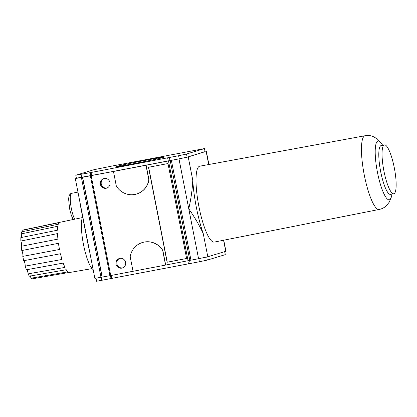 <?xml version="1.0" encoding="UTF-8"?>
<svg xmlns="http://www.w3.org/2000/svg" width="417" height="417" viewBox="0 0 417 417"><rect width="100%" height="100%" fill="white"/><g stroke="black" fill="none" stroke-linecap="round" stroke-linejoin="round"><path stroke-width="0.63" d="M89.389 250.393A29.393 6.38 -100.8 0 1 87.893 243.684L80.799 207.525A14.699 3.19 -100.8 0 1 80.038 202.73M223.747 240.202L225.915 251.258L207.802 256.773L203.251 233.593A50.879 11.04 79.2 0 1 192.763 180.123C192.393 189.177 191.064 198.737 188.765 208.808L178.976 158.893L145.981 165.252L148.833 179.779A18.087 17.655 73.1 0 1 136.604 194.02A18.087 17.655 73.1 0 1 116.307 185.992L113.46 171.46L145.981 165.252M205.206 151.564L188.213 156.943L178.976 158.893M203.251 233.593C199.535 225.571 194.708 217.309 188.765 208.808L198.56 258.722L190.97 260.172L171.387 160.342M207.802 256.773L198.56 258.722M104.193 178.507A4.973 4.853 -106.9 0 0 100.507 184.799A4.973 4.853 -106.9 0 0 106.596 188.15A4.973 4.853 -106.9 0 0 109.864 182.229A4.973 4.853 -106.9 0 0 104.193 178.507M113.46 171.46L76.379 178.205M133.044 271.29L130.193 256.763A18.087 17.655 73.1 0 1 142.421 242.517A18.087 17.655 73.1 0 1 162.713 250.549L165.565 265.076L110.74 275.533L91.156 175.708M142.489 242.496A18.087 17.655 73.1 0 1 142.562 242.475A18.087 17.655 73.1 0 1 162.859 250.508L162.713 250.549M190.97 260.156L165.705 265.035L162.859 250.508M188.088 260.761L168.504 160.931M136.604 194.02L136.745 193.978A18.087 17.655 73.1 0 0 148.973 179.737L146.122 165.205M119.861 258.373A4.973 4.853 -106.9 0 0 116.171 264.659A4.973 4.853 -106.9 0 0 122.264 268.011A4.973 4.853 -106.9 0 0 125.533 262.09A4.973 4.853 -106.9 0 0 119.861 258.373M148.494 167.285L167.118 262.23L186.634 258.504L168.004 163.558L148.494 167.285M22.773 256.377L59.511 249.47A25.557 5.546 -100.8 0 1 59.417 249.012A25.557 5.546 -100.8 0 1 58.448 243.309L21.762 250.539A3.164 0.688 -100.8 0 1 22.742 253.536A3.164 0.688 -100.8 0 1 22.773 256.377A24.884 5.4 79.2 0 0 23.722 260.698L60.449 253.744A25.557 5.546 -100.8 0 0 62.003 259.473L25.197 266.129A24.884 5.4 79.2 0 0 26.407 269.778L63.196 263.085A25.557 5.546 -100.8 0 0 64.974 267.391L28.085 273.86A24.884 5.4 79.2 0 0 29.341 276.2L66.214 269.71A25.557 5.546 -100.8 0 0 67.903 271.848L30.941 278.228A24.884 5.4 79.2 0 0 32.031 278.864L68.982 272.478A25.557 5.546 -100.8 0 0 69.53 272.504L92.068 268.611M82.326 217.601L23.206 229.996A24.884 5.4 79.2 0 0 22.659 230.257L59.391 222.553A25.557 5.546 -100.8 0 0 58.364 224.221L21.684 231.842A24.884 5.4 79.2 0 0 21.184 233.88L57.864 226.238A25.557 5.546 -100.8 0 0 57.515 230.174L20.85 237.607A24.884 5.4 79.2 0 0 20.866 241.052L57.53 233.577A25.557 5.546 -100.8 0 0 57.921 239.108L21.236 246.285A24.884 5.4 79.2 0 0 21.762 250.539M82.629 216.871A27.699 6.01 79.2 0 0 83.473 244.466A27.699 6.01 79.2 0 0 93.153 269.591M29.649 275.111A3.164 0.688 -100.8 0 1 30.941 278.228M26.62 269.476A3.164 0.688 -100.8 0 1 28.085 273.86M23.722 260.698A3.164 0.688 -100.8 0 1 24.749 262.658A3.164 0.688 -100.8 0 1 25.197 266.129M20.866 241.052A3.164 0.688 -100.8 0 1 21.585 244.143A3.164 0.688 -100.8 0 1 21.434 246.249M21.184 233.88A3.164 0.688 -100.8 0 1 21.575 237.461M118.751 166.81L127.425 165.153L118.793 167.014M112.746 165.919L204.611 148.546L186.524 154.045L178.601 155.718L91.031 172.497L75.795 175.234L93.888 169.729L112.746 165.919M135.155 163.417A24.196 0.542 168.9 0 1 116.463 166.545A24.196 0.542 168.9 0 1 140.102 161.358A24.196 0.542 168.9 0 1 163.944 157.23A24.196 0.542 168.9 0 1 135.155 163.417M163.573 156.385L153.013 158.616L163.573 156.385M186.628 258.488L167.264 262.189L148.64 167.259M104.161 178.518A4.973 4.853 -106.9 0 0 107.033 187.994M119.83 258.378A4.973 4.853 -106.9 0 0 122.702 267.855M110.74 275.533L94.878 278.379L75.295 178.554M204.611 148.546L205.07 151.715L204.46 148.608M75.795 175.234L76.405 178.335L81.643 177.46L179.211 158.825L187.129 157.152L205.07 151.715M189.813 260.375L170.225 160.55M109.958 275.632L90.374 175.802M102.217 277.107L82.634 177.282M102.076 277.149L82.493 177.324M169.995 160.581L169.385 157.48M168.27 160.967L167.665 157.861M91.636 175.604L91.031 172.497M90.859 175.698L90.249 172.596M224.831 251.607L225.263 254.646L207.327 260.083L199.404 261.756L96.598 281.267L96.004 278.254M111.052 278.634L110.453 275.569M111.834 278.535L111.224 275.439M188.468 263.898L187.858 260.802M190.188 263.513L189.584 260.427M379.162 209.459A37.53 8.142 79.2 0 1 364.27 174.973A37.53 8.142 79.2 0 1 365.078 135.733L199.738 166.19A38.635 8.382 79.2 0 0 198.914 206.582A38.635 8.382 79.2 0 0 214.239 242.084L379.162 209.459C381.79 208.912 384.088 207.775 386.059 206.055L389.327 202.078L391.594 196.079A67.835 67.835 0 0 0 391.996 194.119M383.911 170.923A24.874 5.395 79.2 0 0 393.768 193.78A24.874 5.395 79.2 0 0 394.404 168.338A24.874 5.395 79.2 0 0 384.432 144.918A24.874 5.395 79.2 0 0 383.911 170.923M384.432 144.918L381.185 145.538A24.874 5.395 79.2 0 0 380.658 171.543A24.874 5.395 79.2 0 0 390.515 194.405L393.768 193.78M192.763 180.123L188.213 156.943M208.708 164.538L206.154 151.507M225.738 251.336L223.564 240.239M100.992 277.357L81.409 177.533M73.21 219.514L71.359 215.438L69.587 208.745L68.638 199.321L68.862 196.918C69.389 194.703 70.317 193.504 71.641 193.321A14.47 3.138 79.2 0 0 71.333 208.448A14.47 3.138 79.2 0 0 74.653 219.212M179.211 158.825L178.601 155.718M187.129 157.152L186.524 154.045M81.643 177.46L81.034 174.353M101.837 280.391L101.232 277.31M199.404 261.756L198.8 258.676M207.327 260.083L206.728 257.039M225.263 254.646L224.68 251.654M382.66 145.257A67.835 67.835 0 0 0 381.565 143.584L381.565 143.584A29.951 6.5 79.2 0 0 377.442 172.278A29.951 6.5 79.2 0 0 391.594 196.079M206.332 151.434L208.896 164.501M77.953 192.112L71.641 193.321M365.078 135.733C367.721 135.27 370.275 135.478 372.741 136.354L377.244 138.845L381.565 143.584"/></g></svg>
